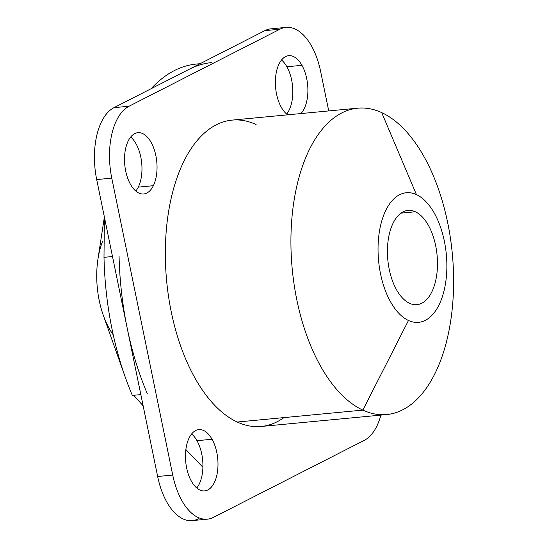 <?xml version="1.0" encoding="UTF-8"?>
<svg xmlns="http://www.w3.org/2000/svg" width="548" height="548" viewBox="0 0 548 548"><rect width="100%" height="100%" fill="white"/><g stroke="black" fill="none" stroke-linecap="round" stroke-linejoin="round"><path stroke-width="0.82" d="M153.358 185.697L138.288 187.128A30.777 16.077 84.6 0 0 130.677 137.014A30.777 16.077 -95.4 0 1 138.288 187.128L153.358 185.697A30.777 16.077 -95.4 0 1 143.692 193.965A30.777 16.077 -95.4 0 1 126.759 175.326A30.777 16.077 -95.4 0 1 128.198 140.966A30.777 16.077 -95.4 0 1 137.87 132.691A30.777 16.077 -95.4 0 1 154.803 151.337A30.777 16.077 -95.4 0 1 153.358 185.697A30.777 16.077 84.6 0 0 151.097 142.336A30.777 16.077 84.6 0 0 128.198 140.966A30.777 16.077 84.6 0 0 130.465 184.327A30.777 16.077 84.6 0 0 153.358 185.697M135.815 191.074A30.777 16.077 84.6 0 0 138.288 187.128A30.777 16.077 -95.4 0 1 135.815 191.074M103.997 257.327L104.38 217.001L103.997 257.327A213.056 111.319 84.6 0 0 125.396 377.565A213.056 111.319 84.6 0 0 132.342 395.409L140.836 394.601L132.342 395.409A213.056 111.319 -95.4 0 1 103.997 257.327L112.498 256.519L103.997 257.327M133.705 395.279L143.151 405.856L133.705 395.279M125.396 377.565L103.291 315.244A65.102 34.017 -95.4 0 1 97.955 259.06L104.38 216.994M199.862 63.821A213.056 111.319 84.6 0 0 151.152 88.687A213.056 111.319 -95.4 0 1 196.396 64.047L200.116 63.691M202.904 467.273L185.875 449.524L202.904 467.273M212.049 439.256A30.777 16.077 -95.4 0 1 217.481 471.732A30.777 16.077 -95.4 0 1 204.637 490.892A30.777 16.077 -95.4 0 1 191.416 481.247A30.777 16.077 -95.4 0 1 185.978 448.771A30.777 16.077 -95.4 0 1 198.821 429.611A30.777 16.077 -95.4 0 1 212.049 439.256L196.979 440.688L212.049 439.256A30.777 16.077 84.6 0 0 189.149 437.886A30.777 16.077 84.6 0 0 191.416 481.247A30.777 16.077 84.6 0 0 214.309 482.617A30.777 16.077 84.6 0 0 212.049 439.256M196.759 488.001A30.777 16.077 84.6 0 0 196.979 440.688A30.777 16.077 84.6 0 0 191.629 433.934A30.777 16.077 -95.4 0 1 196.979 440.688A30.777 16.077 -95.4 0 1 196.759 488.001M301.948 65.322L286.878 66.753A30.777 16.077 84.6 0 0 281.528 59.999A30.777 16.077 -95.4 0 1 286.878 66.753L301.948 65.322A30.777 16.077 -95.4 0 1 300.914 113.566A30.777 16.077 84.6 0 0 301.948 65.322A30.777 16.077 84.6 0 0 279.048 63.952A30.777 16.077 84.6 0 0 281.316 107.312A30.777 16.077 -95.4 0 1 275.884 74.836A30.777 16.077 -95.4 0 1 288.721 55.684A30.777 16.077 -95.4 0 1 301.948 65.322M287.645 114.827A30.777 16.077 -95.4 0 1 281.316 107.312A30.777 16.077 84.6 0 0 287.645 114.827M286.666 114.066A30.777 16.077 84.6 0 0 286.878 66.753A30.777 16.077 -95.4 0 1 286.666 114.066M386.813 414.541L261.225 426.467A153.872 80.398 -95.4 0 1 237.263 422.035L362.851 410.11A153.872 80.398 84.6 0 0 386.813 414.541A153.872 80.398 84.6 0 0 453.58 276.418A153.872 80.398 84.6 0 0 381.689 112.614A153.872 80.398 84.6 0 0 357.721 108.175A153.872 80.398 84.6 0 0 290.961 246.305A153.872 80.398 84.6 0 0 362.851 410.11L237.263 422.035A153.872 80.398 -95.4 0 1 165.373 258.231A153.872 80.398 -95.4 0 1 232.133 120.101L357.721 108.175M362.851 410.11L408.472 320.477A65.102 34.017 84.6 0 0 446.641 273.356A65.102 34.017 84.6 0 0 416.439 194.609L381.689 112.614A153.872 80.398 -95.4 0 1 453.073 298.742A153.872 80.398 -95.4 0 1 362.851 410.11A153.872 80.398 -95.4 0 1 291.468 223.974A153.872 80.398 -95.4 0 1 381.689 112.614L416.439 194.609A65.102 34.017 84.6 0 0 378.271 241.73A65.102 34.017 84.6 0 0 408.472 320.477L362.851 410.11M408.472 320.477A65.102 34.017 -95.4 0 1 378.271 241.73A65.102 34.017 -95.4 0 1 416.439 194.609A65.102 34.017 -95.4 0 1 446.641 273.356A65.102 34.017 -95.4 0 1 408.472 320.477M409.562 303.311A47.347 24.735 84.6 0 0 437.318 269.047A47.347 24.735 84.6 0 0 415.357 211.775A47.347 24.735 84.6 0 0 387.594 246.038A47.347 24.735 84.6 0 0 409.562 303.311A47.347 24.735 -95.4 0 1 387.436 252.909A47.347 24.735 -95.4 0 1 407.979 210.411A47.347 24.735 -95.4 0 1 415.357 211.775A47.347 24.735 -95.4 0 1 437.475 262.177A47.347 24.735 -95.4 0 1 416.932 304.674A47.347 24.735 -95.4 0 1 409.562 303.311M400.999 213.138L415.357 211.775L400.999 213.138M102.634 241.23A65.102 34.017 84.6 0 0 113.244 334.835M211.473 62.616A213.056 111.319 84.6 0 0 189.416 69.158L113.991 107.661A59.184 30.921 84.6 0 0 96.701 179.573L127.177 328.033A213.056 111.319 84.6 0 0 147.412 393.978A213.056 111.319 -95.4 0 1 127.177 328.033A213.056 111.319 -95.4 0 1 119.067 255.895A213.056 111.319 84.6 0 0 127.177 328.033L157.646 476.493A59.184 30.921 84.6 0 0 198.383 518.785M364.304 440.339A59.184 30.921 84.6 0 0 380.881 415.11A59.184 30.921 -95.4 0 1 364.304 440.339L213.453 517.353L364.304 440.339M277.329 29.462A59.184 30.921 84.6 0 0 264.842 30.647L189.416 69.158L264.842 30.647A59.184 30.921 -95.4 0 1 270.965 28.832L286.035 27.4A59.184 30.921 84.6 0 0 279.912 29.215L264.842 30.647L279.912 29.215L129.061 106.23L113.991 107.661L189.416 69.158M207.322 519.168L192.252 520.6A59.184 30.921 -95.4 0 1 157.646 476.493L172.723 475.061A59.184 30.921 84.6 0 0 207.322 519.168A59.184 30.921 84.6 0 0 213.453 517.353A59.184 30.921 -95.4 0 1 172.723 475.061L111.771 178.141L172.723 475.061L157.646 476.493L96.701 179.573L111.771 178.141A59.184 30.921 -95.4 0 1 129.061 106.23A59.184 30.921 84.6 0 0 111.771 178.141L96.701 179.573A59.184 30.921 -95.4 0 1 113.991 107.661L129.061 106.23L279.912 29.215A59.184 30.921 -95.4 0 1 320.642 71.507L328.731 110.929L320.642 71.507A59.184 30.921 84.6 0 0 286.035 27.4M256.101 124.54A153.872 80.398 84.6 0 0 165.88 235.9A153.872 80.398 84.6 0 0 237.263 422.035A153.872 80.398 84.6 0 0 283.926 417.603"/></g></svg>
